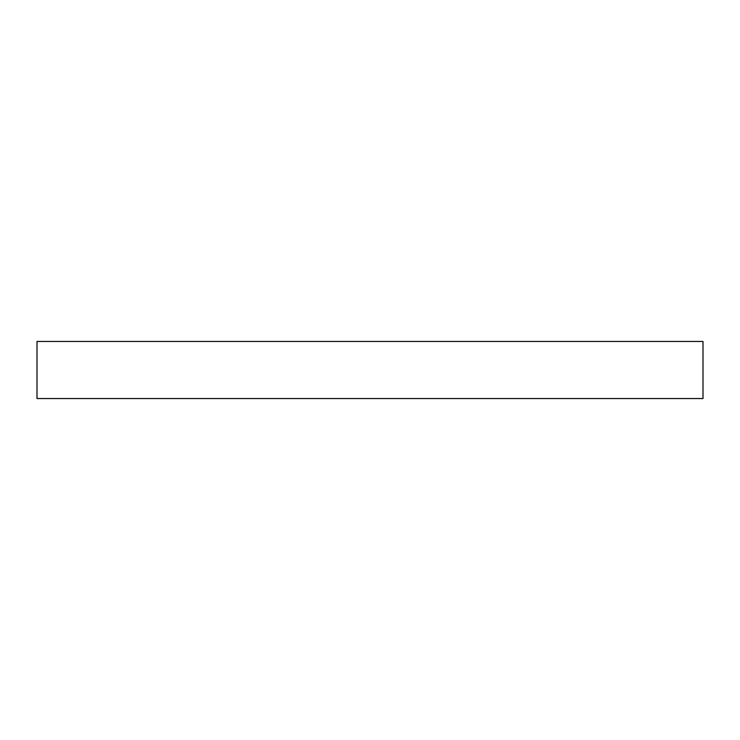 <?xml version="1.0" encoding="UTF-8"?>
<svg xmlns="http://www.w3.org/2000/svg" width="740" height="740" viewBox="0 0 740 740"><rect width="100%" height="100%" fill="white"/><g stroke="black" fill="none" stroke-linecap="round" stroke-linejoin="round"><path stroke-width="1.11" d="M37 341.454L37 398.546L37 341.454L703 341.454L703 398.546L703 341.454L37 341.454M703 398.546L37 398.546L703 398.546"/></g></svg>
